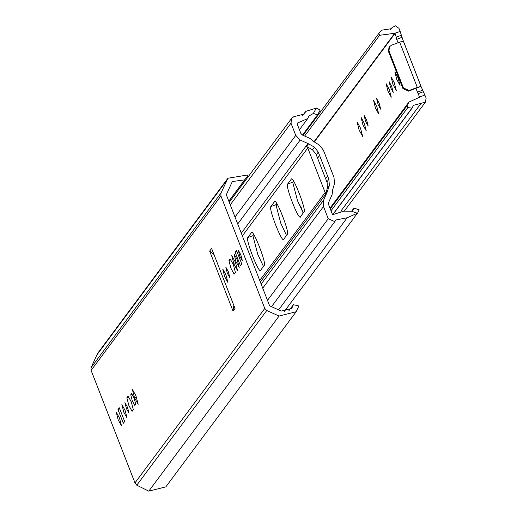 <?xml version="1.0" encoding="UTF-8"?>
<svg xmlns="http://www.w3.org/2000/svg" width="517" height="517" viewBox="0 0 517 517"><rect width="100%" height="100%" fill="white"/><g stroke="black" fill="none" stroke-linecap="round" stroke-linejoin="round"><path stroke-width="0.78" d="M394.704 33.288L400.184 31.44L398.975 28.345L395.583 25.85L392.183 27.44L391.395 28.694L381.449 30.225L378.883 33.392L379.62 35.285L394.704 33.288L314.006 141.748M314.297 141.923L395.072 33.372L396.255 37.185L401.366 35.253L400.184 31.44M419.623 97.222L408.941 102.082L407.066 105.681L407.803 107.575L412.101 108.143L413.367 105.365L425.336 102.172L426.163 98.081L421 86.378L417.303 87.392L399.654 42.123L403.35 41.108L401.366 35.253M408.63 91.147L402.943 88.601L403.434 87.942L409.121 90.488L408.63 91.147L415.888 88.31L419.63 97.222M399.654 42.123L391.472 45.218L389.475 46.756L388.978 50.86L388.487 51.526L388.984 47.422M403.434 87.942L388.978 50.86M388.487 51.526L402.943 88.601M398.239 43.04L396.649 39.357L396.255 37.185M409.121 90.488L417.303 87.392M330.279 208.874L407.066 105.681M331.022 210.768L407.803 107.575M332.728 214.587L411.862 108.234M332.87 214.626L412.101 108.143M303.04 135.325L378.883 33.392M304.649 136.042L379.62 35.285M396.765 79.515L400.048 85.402L398.064 77.77L394.846 71.837L396.765 79.515M393.017 84.555L396.3 90.436L394.316 82.804L391.098 76.878L393.017 84.555M390.652 87.735L393.237 92.369L391.673 86.358L389.133 81.686L390.652 87.735M388.008 91.289L391.291 97.17L389.307 89.538L386.083 83.612L388.008 91.289M375.478 108.131L378.761 114.011L376.777 106.379L373.558 100.447L375.478 108.131M378.121 104.576L380.712 109.21L379.148 103.193L376.609 98.521L378.121 104.576M362.947 124.965L366.236 130.846L364.252 123.214L361.028 117.281L362.947 124.965M365.597 121.411L368.182 126.045L366.618 120.034L364.078 115.362L365.597 121.411M302.846 212.306L301.314 207.795L297.999 201.973M359.134 130.097L362.669 136.423L360.53 128.21L357.066 121.831L359.134 130.097M300.19 217.405L300.299 216.959M276.511 205.255L276.013 204.364M275.794 205.146L277.39 204.538M242.363 235.901L307.764 147.998L325.135 192.544L325.271 194.489L327.242 191.839L323.629 200.157L323.493 206.516L328.25 218.723L334.796 221.651L335.746 220.016L347.153 217.76L357.402 213.243L351.489 211.227L343.844 211.117L333.407 214.477L332.36 214.212L328.605 204.583L328.65 202.405L332.082 194.657L332.689 189.661L334.499 183.529L333.976 177.325L324.67 153.452L323.383 150.156L319.558 145.206L313.974 141.723L310.2 138.53L302.38 135.027L300.868 133.444L297.12 123.815L297.714 122.93L307.751 118.542L309.03 115.95L313.36 113.43L316.385 108.034L320.21 110.05L317.548 114.806L320.21 110.05M351.489 211.227L353.247 209.611L353.964 208.073L359.179 209.85L353.964 208.073M351.715 211.078L353.925 208.105M304.093 211.841C306.478 210.005 293.003 175.45 291.323 179.082L287.568 184.123C285.184 185.958 298.658 220.513 300.345 216.882L304.093 211.841M287.362 234.324C289.746 232.488 276.272 197.933 274.592 201.565L270.843 206.606C268.459 208.441 281.927 242.996 283.613 239.365L287.362 234.324M264.297 265.324C266.688 263.489 253.214 228.928 251.527 232.566L247.779 237.6C245.394 239.436 258.868 273.997 260.549 270.359L264.297 265.324M316.385 108.034L305.696 111.426L304.371 114.024L293.869 116.68L291.762 118.206L291 123.169L295.756 135.376L300.177 140.017L308.52 143.81L306.549 146.466L307.764 147.998M317.58 158.04L315.965 153.976L317.606 158.202L319.551 155.391L318.272 152.095L314.446 147.138L308.52 143.81M325.6 178.617L327.164 182.701L325.6 178.617L327.578 175.967L319.551 155.391M303.253 212.972L297.495 200.686L292.687 182.184L293.527 181.06M286.521 235.455L280.763 223.17L275.955 204.674L276.795 203.543M263.457 266.455L257.699 254.17L252.891 235.668L253.731 234.537M302.471 135.066L317.548 114.806L313.36 113.43M299.427 129.735L307.751 118.542M302.303 115.989L305.696 111.426M315.965 153.976L312.475 149.794L306.549 146.466M325.271 194.489L327.41 188.11L327.164 182.701M325.516 178.481L317.606 158.202M327.242 191.839L329.387 185.461L328.864 179.263L327.578 175.967M327.41 188.11L329.387 185.461M312.475 149.794L314.446 147.138M297.12 123.815L297.714 122.93L297.101 123.757M359.134 209.883L357.725 212.83L284.091 311.79M271.522 306.691L334.796 221.651M278.624 309.87L347.153 217.76M97.61 353.363L91.011 367.774L91.108 370.411L134.969 482.91L136.792 485.192L148.78 491.15L165.854 486.852M220.972 193.106L220.914 195.949L264.775 308.449L266.753 310.53L279.07 316.042L296.144 311.745L298.567 306.626L298.193 305.67L293.346 304.759L291.717 308.462L281.274 311.06L269.628 305.838L226.297 194.696L232.327 181.545L244.651 179.864L247.637 175.993L247.262 175.037L227.9 178.262L220.972 193.106L91.011 367.774M134.601 481.922L91.496 371.361M230.143 258.978L228.941 260.6L230.918 268.226L234.156 274.159M239.83 256.258L242.415 260.891L240.851 254.881L238.311 250.209L239.83 256.258M234.207 274.113L235.409 272.491L233.425 264.859L230.201 258.933M235.132 252.115L240.483 265.835L241.801 264.058L236.456 250.338L235.132 252.115L236.889 251.456M231.745 255.65L233.955 264.155L237.613 270.708L235.403 262.203L231.745 255.65M235.92 261.505L239.209 267.386L237.225 259.76L234.001 253.828L235.92 261.505M227.299 273.092L229.891 277.726L228.327 271.716L225.787 267.043L227.299 273.092M224.656 276.647L227.939 282.528L225.961 274.895L222.737 268.969L224.656 276.647M135.971 395.841L132.313 389.288L134.523 397.786L138.181 404.346L135.971 395.841M134.885 405.412L135.732 404.275L134.168 398.258L131.622 393.592M131.583 393.624L130.736 394.768L132.294 400.778L134.834 405.451M117.979 409.561L123.33 423.281L124.655 421.504L119.304 407.79L117.979 409.561L119.737 408.902M126.445 408.643L129.037 413.277L127.473 407.26L124.933 402.588L126.445 408.643M123.802 412.191L127.092 418.072L125.108 410.446L121.883 404.514L123.802 412.191M132.132 411.299L133.334 409.684L131.35 402.052L128.126 396.119M128.061 396.171L126.859 397.786L128.843 405.418L132.068 411.351M118.16 419.778L121.443 425.659L119.466 418.027L116.241 412.094L118.16 419.778M214.012 254.584L209.65 251.107L233.038 311.098L233.658 305.967M233.038 311.098L235.009 308.449L211.621 248.457L209.65 251.107M288.777 310.898L293.346 304.759M228.811 201.152L244.651 179.864M228.85 201.249L247.637 175.993M233.955 264.155L235.739 263.476M134.523 397.786L136.301 397.114M396.649 39.357L401.767 37.418M417.277 92.265L422.395 90.333M415.888 88.31L421 86.378L403.35 41.108M418.266 93.642L423.378 91.703M419.849 96.918L424.961 94.986M340.826 211.182L421.252 103.09M390.71 29.495L391.918 27.866M284.641 221.56L280.272 210.348M276.252 204.273L277.06 203.969M259.728 280.447L325.135 192.544M261.156 284.111L323.629 200.157M262.739 288.169L323.493 206.516M235.002 217.03L295.756 135.376M237.71 223.971L300.177 140.017M241.29 233.161L307.99 143.519M260.355 282.049L327.054 192.408M247.779 237.6L252.891 235.668M270.843 206.606L275.955 204.674M287.568 184.123L292.687 182.184M230.246 204.829L291 123.169M326.886 181.913L328.864 179.263M316.294 154.745L318.272 152.095M267.496 300.377L328.25 218.723M91.108 370.411L220.914 195.949M134.969 482.91L264.775 308.449M136.792 485.192L266.753 310.53M148.78 491.15L279.07 316.042M228.941 260.6L231.054 259.799M126.859 397.786L128.979 396.985M96.084 355.993L226.375 180.892M130.736 394.768L132.249 394.193M389.534 46.685L389.043 47.344M408.889 102.146L330.008 208.17M425.678 101.778L344.167 211.324M392.222 27.388L390.529 29.669M421.019 86.32L403.37 41.056M291.633 118.367L229.231 202.231M227.939 178.203L97.655 353.311M296.209 311.654L165.918 486.762"/></g></svg>
